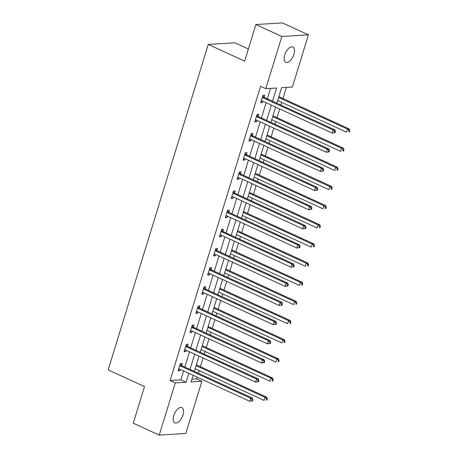 <?xml version="1.0" encoding="UTF-8"?>
<svg xmlns="http://www.w3.org/2000/svg" width="458" height="458" viewBox="0 0 458 458"><rect width="100%" height="100%" fill="white"/><g stroke="black" fill="none" stroke-linecap="round" stroke-linejoin="round"><path stroke-width="0.69" d="M173.777 415.526A8.439 4.202 -65.3 0 1 181.895 407.58A8.439 4.202 -65.3 0 1 182.971 414.959A8.439 4.202 -65.3 0 1 174.847 422.911A8.439 4.202 -65.3 0 1 173.777 415.526M284.699 54.971A8.439 4.202 -65.3 0 1 292.817 47.025A8.439 4.202 -65.3 0 1 293.893 54.405A8.439 4.202 -65.3 0 1 285.769 62.357A8.439 4.202 -65.3 0 1 284.699 54.971M248.368 48.995L234.862 42.789L208.276 44.432L108.162 369.864L144.516 386.569L133.255 423.169L159.224 435.1L175.282 382.905L186.057 382.241L188.811 373.304M208.276 44.432L244.629 61.137L255.89 24.543L282.477 22.9L308.446 34.831L292.387 87.026L281.607 87.69L276.838 103.193M191.936 379.172L196.671 378.88L197.203 377.163M198.4 373.27L199.224 370.596M200.421 366.709L203.094 358.001M204.291 354.114L205.115 351.441M206.312 347.548L208.991 338.846M210.188 334.958L211.006 332.285M212.209 328.392L214.882 319.69M216.079 315.797L216.903 313.123M218.1 309.236L220.779 300.528M221.975 296.641L222.794 293.967M223.991 290.074L226.67 281.372M227.866 277.485L228.691 274.811M229.887 270.918L232.567 262.216M233.763 258.323L234.582 255.65M235.778 251.763L238.458 243.061M239.654 239.168L240.479 236.494M241.675 232.607L244.354 223.899M245.551 220.012L246.37 217.338M247.566 213.445L250.245 204.743M251.442 200.85L252.266 198.177M253.463 194.289L256.137 185.587M257.333 181.694L258.157 179.021M259.354 175.133L262.033 166.426M263.23 162.538L264.054 159.865M265.251 155.972L267.924 147.27M269.121 143.377L269.945 140.709M271.142 136.816L273.821 128.114M275.018 124.221L275.836 121.547M277.038 117.66L279.712 108.952M280.909 105.065L281.733 102.392M282.93 98.499L286.347 87.398M196.671 378.88L201.869 381.268L185.811 433.457L159.224 435.1M272.516 101.207L276.58 87.999L265.8 88.669L260.608 86.281L170.084 380.524L180.864 379.854L183.612 370.917M184.814 367.024L189.509 351.761M190.705 347.868L195.4 332.6M196.596 328.712L201.297 313.444M202.493 309.551L207.188 294.288M208.384 290.395L213.084 275.126M214.281 271.239L218.976 255.97M220.172 252.083L224.872 236.815M226.069 232.922L230.763 217.659M231.96 213.766L236.66 198.497M237.857 194.61L242.551 179.341M243.748 175.448L248.448 160.186M249.644 156.292L254.339 141.024M255.535 137.137L260.23 121.868M261.432 117.975L266.127 102.712M267.323 98.819L270.535 88.377M264.129 97.17L264.741 95.178L262.944 95.293L260.676 102.661L262.474 102.546L262.886 101.218M258.238 116.326L258.85 114.34L257.053 114.448L254.785 121.817L256.583 121.708L256.99 120.38M252.341 135.482L252.953 133.496L251.156 133.604L248.889 140.972L250.686 140.864L251.099 139.535M246.45 154.644L247.062 152.651L245.265 152.766L242.998 160.134L244.795 160.019L245.202 158.691M240.553 173.8L241.166 171.813L239.368 171.922L237.107 179.29L238.899 179.181L239.311 177.853M234.662 192.955L235.275 190.969L233.477 191.078L231.21 198.446L233.007 198.337L233.414 197.009M228.771 212.111L229.378 210.125L227.586 210.239L225.319 217.607L227.111 217.493L227.523 216.165M222.874 231.273L223.487 229.286L221.689 229.395L219.422 236.763L221.22 236.654L221.626 235.326M216.983 250.429L217.59 248.442L215.798 248.551L213.531 255.919L215.323 255.81L215.735 254.482M211.086 269.585L211.699 267.598L209.901 267.712L207.634 275.081L209.432 274.966L209.838 273.638M205.195 288.746L205.808 286.76L204.01 286.868L201.743 294.236L203.541 294.128L203.947 292.794M199.299 307.902L199.911 305.915L198.114 306.024L195.847 313.392L197.644 313.283L198.056 311.955M193.408 327.058L194.02 325.071L192.223 325.18L189.956 332.554L191.753 332.439L192.16 331.111M187.511 346.219L188.124 344.227L186.326 344.342L184.059 351.71L185.856 351.595L186.269 350.267M181.62 365.375L182.232 363.389L180.435 363.497L178.168 370.865L179.965 370.757L180.372 369.429M255.89 24.543L281.859 36.474L308.446 34.831M170.084 380.524L175.282 382.905M265.8 88.669L281.859 36.474M190.007 369.411L194.702 354.149M195.898 350.255L200.598 334.987M201.795 331.1L206.489 315.831M207.686 311.938L212.38 296.675M213.583 292.782L218.277 277.514M219.474 273.626L224.168 258.358M225.365 254.465L230.065 239.202M231.261 235.309L235.956 220.04M237.152 216.153L241.853 200.885M243.049 196.997L247.744 181.729M248.94 177.836L253.64 162.567M254.837 158.68L259.531 143.411M260.728 139.524L265.428 124.255M266.625 120.362L271.319 105.1M193.133 375.291L191.089 381.932L201.869 381.268M275.642 107.086L270.947 122.349M269.751 126.242L265.05 141.511M263.854 145.398L259.159 160.666M257.963 164.559L253.263 179.822M252.066 183.715L247.372 198.984M246.175 202.871L241.481 218.14M240.278 222.027L235.584 237.296M234.387 241.189L229.693 256.457M228.496 260.344L223.796 275.613M222.599 279.5L217.905 294.769M216.708 298.662L212.008 313.925M210.812 317.818L206.117 333.086M204.921 336.974L200.22 352.242M199.024 356.135L194.329 371.398M180.864 379.854L186.057 382.241M260.928 101.842L262.474 102.546M255.037 120.998L256.583 121.708M249.146 140.154L250.686 140.864M243.25 159.31L244.795 160.019M237.359 178.471L238.899 179.181M231.462 197.627L233.007 198.337M225.571 216.783L227.111 217.493M219.674 235.944L221.22 236.654M213.783 255.1L215.323 255.81M207.886 274.256L209.432 274.966M201.995 293.418L203.541 294.128M196.098 312.574L197.644 313.283M190.207 331.729L191.753 332.439M184.311 350.891L185.856 351.595M178.42 370.047L179.965 370.757M335.09 132.7L335.468 131.469L334.752 131.515L334.374 132.74L335.09 132.7L332.199 133.078L261.879 100.76A1.317 1.105 -93.5 0 0 261.466 100.668L261.289 100.674M334.374 132.74L332.199 133.078L333.143 130.003L334.941 129.895L264.621 97.577A1.317 1.105 -93.5 0 1 264.26 97.314L262.812 95.722M262.337 97.279L262.463 97.422A1.317 1.105 -93.5 0 0 262.823 97.691L333.143 130.003L334.752 131.515M335.468 131.469L334.941 129.895M277.663 100.52L346.569 132.19L347.513 129.116L349.311 129.007L278.991 96.69A1.317 1.105 86.5 0 1 278.865 96.621M349.122 130.627L348.744 131.852L349.46 131.812L349.838 130.582L349.122 130.627L347.513 129.116L278.607 97.451M349.46 131.812L348.744 131.852M349.311 129.007L349.838 130.582M329.199 151.856L329.577 150.625L328.855 150.671L328.478 151.901L329.199 151.856L326.308 152.233L255.988 119.916A1.317 1.105 -93.5 0 0 255.57 119.824L255.398 119.83M328.478 151.901L326.308 152.233L327.252 149.165L329.044 149.05L258.73 116.733A1.317 1.105 -93.5 0 1 258.369 116.469L256.921 114.884M256.44 116.435L256.572 116.578A1.317 1.105 -93.5 0 0 256.932 116.847L327.252 149.165L328.855 150.671M329.577 150.625L329.044 149.05M323.302 171.011L323.68 169.786L322.964 169.826L322.587 171.057L323.302 171.011L320.411 171.389L250.091 139.072A1.317 1.105 -93.5 0 0 249.679 138.986L249.501 138.986M322.587 171.057L320.411 171.389L321.356 168.321L323.153 168.212L252.833 135.894A1.317 1.105 -93.5 0 1 252.472 135.625L251.024 134.039M250.549 135.597L250.675 135.74A1.317 1.105 -93.5 0 0 251.036 136.003L321.356 168.321L322.964 169.826M323.68 169.786L323.153 168.212M271.766 119.675L340.678 151.346L341.622 148.278L343.42 148.163L273.1 115.851A1.317 1.105 86.5 0 1 272.968 115.777M343.225 149.783L342.847 151.014L343.569 150.968L343.947 149.737L343.225 149.783L341.622 148.278L272.71 116.607M343.569 150.968L342.847 151.014M343.42 148.163L343.947 149.737M265.875 138.837L334.781 170.502L335.725 167.433L337.523 167.325L267.203 135.007A1.317 1.105 86.5 0 1 267.077 134.933M337.334 168.945L336.956 170.17L337.672 170.124L338.05 168.899L337.334 168.945L335.725 167.433L266.819 135.768M337.672 170.124L336.956 170.17M337.523 167.325L338.05 168.899M317.411 190.167L317.789 188.942L317.068 188.988L316.69 190.213L317.411 190.167L314.52 190.545L244.2 158.233A1.317 1.105 -93.5 0 0 243.782 158.142L243.61 158.147M316.69 190.213L314.52 190.545L315.465 187.477L317.257 187.368L246.942 155.05A1.317 1.105 -93.5 0 1 246.581 154.781L245.133 153.195M244.652 154.752L244.784 154.896A1.317 1.105 -93.5 0 0 245.144 155.159L315.465 187.477L317.068 188.988M317.789 188.942L317.257 187.368M311.514 209.329L311.892 208.098L311.177 208.144L310.799 209.375L311.514 209.329L308.623 209.707L238.303 177.389A1.317 1.105 -93.5 0 0 237.891 177.298L237.713 177.303M310.799 209.375L308.623 209.707L309.568 206.638L311.366 206.524L241.045 174.206A1.317 1.105 -93.5 0 1 240.685 173.943L239.236 172.357M238.761 173.908L238.887 174.051A1.317 1.105 -93.5 0 0 239.248 174.321L309.568 206.638L311.177 208.144M311.892 208.098L311.366 206.524M305.623 228.485L306.001 227.26L305.28 227.3L304.902 228.531L305.623 228.485L302.732 228.863L232.412 196.545A1.317 1.105 -93.5 0 0 231.994 196.459L231.822 196.459M304.902 228.531L302.732 228.863L303.677 225.794L305.469 225.679L235.154 193.368A1.317 1.105 -93.5 0 1 234.794 193.099L233.345 191.513M232.864 193.07L232.996 193.207A1.317 1.105 -93.5 0 0 233.357 193.476L303.677 225.794L305.28 227.3M306.001 227.26L305.469 225.679M259.984 157.993L328.89 189.664L329.834 186.589L331.632 186.48L261.312 154.163A1.317 1.105 86.5 0 1 261.18 154.094M331.437 188.101L331.06 189.326L331.781 189.286L332.159 188.055L331.437 188.101L329.834 186.589L260.928 154.924M331.781 189.286L331.06 189.326M331.632 186.48L332.159 188.055M254.087 177.149L322.993 208.819L323.938 205.751L325.735 205.636L255.415 173.324A1.317 1.105 86.5 0 1 255.289 173.25M325.546 207.256L325.169 208.487L325.884 208.442L326.262 207.211L325.546 207.256L323.938 205.751L255.032 174.08M325.884 208.442L325.169 208.487M325.735 205.636L326.262 207.211M248.196 196.31L317.102 227.975L318.047 224.907L319.844 224.798L249.524 192.48A1.317 1.105 86.5 0 1 249.392 192.406M319.65 226.412L319.272 227.643L319.993 227.597L320.371 226.372L319.65 226.412L318.047 224.907L249.141 193.236M319.993 227.597L319.272 227.643M319.844 224.798L320.371 226.372M299.727 247.641L300.105 246.415L299.389 246.461L299.011 247.686L299.727 247.641L296.836 248.018L226.515 215.707A1.317 1.105 -93.5 0 0 226.103 215.615L225.926 215.615M299.011 247.686L296.836 248.018L297.78 244.95L299.578 244.841L229.258 212.523A1.317 1.105 -93.5 0 1 228.897 212.254L227.449 210.669M226.973 212.226L227.099 212.369A1.317 1.105 -93.5 0 0 227.46 212.632L297.78 244.95L299.389 246.461M300.105 246.415L299.578 244.841M242.299 215.466L311.211 247.137L312.156 244.062L313.948 243.954L243.627 211.636A1.317 1.105 86.5 0 1 243.501 211.567M313.759 245.574L313.381 246.799L314.102 246.759L314.48 245.528L313.759 245.574L312.156 244.062L243.244 212.398M314.102 246.759L313.381 246.799M313.948 243.954L314.48 245.528M293.836 266.802L294.213 265.571L293.492 265.617L293.114 266.842L293.836 266.802L290.945 267.18L220.624 234.862A1.317 1.105 -93.5 0 0 220.206 234.771L220.035 234.777M293.114 266.842L290.945 267.18L291.889 264.106L293.687 263.997L223.367 231.679A1.317 1.105 -93.5 0 1 223.006 231.416L221.558 229.83M221.077 231.382L221.208 231.525A1.317 1.105 -93.5 0 0 221.569 231.794L291.889 264.106L293.492 265.617M294.213 265.571L293.687 263.997M236.408 234.622L305.314 266.293L306.259 263.224L308.057 263.11L237.736 230.792A1.317 1.105 86.5 0 1 237.605 230.723M307.868 264.73L307.49 265.961L308.205 265.915L308.583 264.684L307.868 264.73L306.259 263.224L237.353 231.553M308.205 265.915L307.49 265.961M308.057 263.11L308.583 264.684M287.939 285.958L288.317 284.727L287.601 284.773L287.223 286.004L287.939 285.958L285.048 286.336L214.733 254.018A1.317 1.105 -93.5 0 0 214.315 253.932L214.144 253.932M287.223 286.004L285.048 286.336L285.992 283.267L287.79 283.153L217.47 250.841A1.317 1.105 -93.5 0 1 217.109 250.572L215.661 248.986M215.186 250.537L215.317 250.681A1.317 1.105 -93.5 0 0 215.678 250.95L285.992 283.267L287.601 284.773M288.317 284.727L287.79 283.153M230.511 253.784L299.423 285.449L300.368 282.38L302.16 282.271L231.845 249.954A1.317 1.105 86.5 0 1 231.714 249.879M301.971 283.886L301.593 285.116L302.314 285.071L302.692 283.846L301.971 283.886L300.368 282.38L231.456 250.709M302.314 285.071L301.593 285.116M302.16 282.271L302.692 283.846M282.048 305.114L282.426 303.889L281.704 303.935L281.327 305.16L282.048 305.114L279.157 305.492L208.837 273.18A1.317 1.105 -93.5 0 0 208.424 273.088L208.247 273.088M281.327 305.16L279.157 305.492L280.101 302.423L281.899 302.314L211.579 269.997A1.317 1.105 -93.5 0 1 211.218 269.728L209.77 268.142M209.289 269.699L209.421 269.842A1.317 1.105 -93.5 0 0 209.781 270.106L280.101 302.423L281.704 303.935M282.426 303.889L281.899 302.314M224.62 272.939L293.526 304.604L294.471 301.536L296.269 301.427L225.949 269.109A1.317 1.105 86.5 0 1 225.817 269.041M296.08 303.047L295.702 304.272L296.418 304.226L296.795 303.001L296.08 303.047L294.471 301.536L225.565 269.871M296.418 304.226L295.702 304.272M296.269 301.427L296.795 303.001M276.151 324.275L276.529 323.045L275.813 323.09L275.435 324.316L276.151 324.275L273.26 324.653L202.946 292.336A1.317 1.105 -93.5 0 0 202.528 292.244L202.356 292.25M275.435 324.316L273.26 324.653L274.205 321.579L276.002 321.47L205.682 289.153A1.317 1.105 -93.5 0 1 205.321 288.889L203.873 287.298M203.398 288.855L203.529 288.998A1.317 1.105 -93.5 0 0 203.89 289.267L274.205 321.579L275.813 323.09M276.529 323.045L276.002 321.47M218.724 292.095L287.635 323.766L288.58 320.697L290.372 320.583L220.058 288.265A1.317 1.105 86.5 0 1 219.926 288.197M290.183 322.203L289.805 323.428L290.527 323.388L290.904 322.157L290.183 322.203L288.58 320.697L219.668 289.027M290.527 323.388L289.805 323.428M290.372 320.583L290.904 322.157M270.26 343.431L270.638 342.2L269.917 342.246L269.539 343.477L270.26 343.431L267.369 343.809L197.049 311.492A1.317 1.105 -93.5 0 0 196.637 311.406L196.459 311.406M269.539 343.477L267.369 343.809L268.314 340.741L270.111 340.626L199.791 308.314A1.317 1.105 -93.5 0 1 199.43 308.045L197.982 306.459M197.501 308.011L197.633 308.154A1.317 1.105 -93.5 0 0 197.993 308.423L268.314 340.741L269.917 342.246M270.638 342.2L270.111 340.626M212.833 311.257L281.739 342.922L282.683 339.853L284.481 339.739L214.161 307.427A1.317 1.105 86.5 0 1 214.029 307.352M284.292 341.359L283.914 342.59L284.63 342.544L285.008 341.319L284.292 341.359L282.683 339.853L213.777 308.182M284.63 342.544L283.914 342.59M284.481 339.739L285.008 341.319M264.369 362.587L264.747 361.362L264.026 361.402L263.648 362.633L264.369 362.587L261.478 362.965L191.158 330.653A1.317 1.105 -93.5 0 0 190.74 330.561L190.568 330.561M263.648 362.633L261.478 362.965L262.417 359.896L264.214 359.788L193.894 327.47A1.317 1.105 -93.5 0 1 193.539 327.201L192.091 325.615M191.61 327.172L191.742 327.315A1.317 1.105 -93.5 0 0 192.102 327.579L262.417 359.896L264.026 361.402M264.747 361.362L264.214 359.788M206.936 330.413L275.848 362.078L276.792 359.009L278.59 358.9L208.27 326.583A1.317 1.105 86.5 0 1 208.138 326.514M278.395 360.52L278.017 361.746L278.739 361.7L279.117 360.475L278.395 360.52L276.792 359.009L207.88 327.344M278.739 361.7L278.017 361.746M278.59 358.9L279.117 360.475M258.472 381.749L258.85 380.518L258.135 380.564L257.757 381.789L258.472 381.749L255.581 382.127L185.261 349.809A1.317 1.105 -93.5 0 0 184.849 349.717L184.671 349.723M257.757 381.789L255.581 382.127L256.526 379.052L258.323 378.943L188.003 346.626A1.317 1.105 -93.5 0 1 187.643 346.363L186.194 344.771M185.719 346.328L185.845 346.471A1.317 1.105 -93.5 0 0 186.206 346.74L256.526 379.052L258.135 380.564M258.85 380.518L258.323 378.943M201.045 349.569L269.951 381.239L270.896 378.165L272.693 378.056L202.373 345.738A1.317 1.105 86.5 0 1 202.247 345.67M272.504 379.676L272.126 380.901L272.842 380.861L273.22 379.63L272.504 379.676L270.896 378.165L201.989 346.5M272.842 380.861L272.126 380.901M272.693 378.056L273.22 379.63M252.581 400.905L252.959 399.674L252.238 399.72L251.86 400.95L252.581 400.905L249.69 401.282L179.37 368.965A1.317 1.105 -93.5 0 0 178.952 368.879L178.78 368.879M251.86 400.95L249.69 401.282L250.635 398.214L252.427 398.099L182.112 365.782A1.317 1.105 -93.5 0 1 181.752 365.518L180.303 363.933M179.822 365.484L179.954 365.627A1.317 1.105 -93.5 0 0 180.315 365.896L250.635 398.214L252.238 399.72M252.959 399.674L252.427 398.099M195.148 368.73L264.06 400.395L265.005 397.326L266.802 397.212L196.482 364.9A1.317 1.105 86.5 0 1 196.35 364.826M266.608 398.832L266.23 400.063L266.951 400.017L267.329 398.786L266.608 398.832L265.005 397.326L196.093 365.656M266.951 400.017L266.23 400.063M266.802 397.212L267.329 398.786M262.463 97.422L264.26 97.314M262.823 97.691L264.621 97.577M256.572 116.578L258.369 116.469M256.932 116.847L258.73 116.733M250.675 135.74L252.472 135.625M251.036 136.003L252.833 135.894M244.784 154.896L246.581 154.781M245.144 155.159L246.942 155.05M238.887 174.051L240.685 173.943M239.248 174.321L241.045 174.206M232.996 193.207L234.794 193.099M233.357 193.476L235.154 193.368M227.099 212.369L228.897 212.254M227.46 212.632L229.258 212.523M221.208 231.525L223.006 231.416M221.569 231.794L223.367 231.679M215.317 250.681L217.109 250.572M215.678 250.95L217.47 250.841M209.421 269.842L211.218 269.728M209.781 270.106L211.579 269.997M203.529 288.998L205.321 288.889M203.89 289.267L205.682 289.153M197.633 308.154L199.43 308.045M197.993 308.423L199.791 308.314M191.742 327.315L193.539 327.201M192.102 327.579L193.894 327.47M185.845 346.471L187.643 346.363M186.206 346.74L188.003 346.626M179.954 365.627L181.752 365.518M180.315 365.896L182.112 365.782"/></g></svg>
